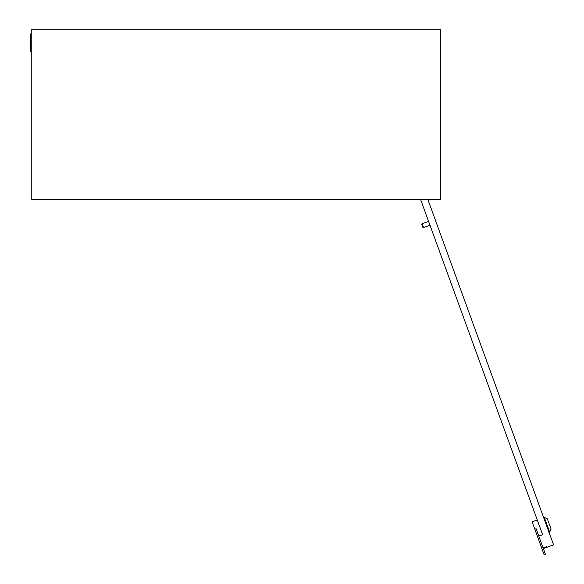<?xml version="1.0" encoding="UTF-8"?>
<svg xmlns="http://www.w3.org/2000/svg" width="584" height="584" viewBox="0 0 584 584"><rect width="100%" height="100%" fill="white"/><g stroke="black" fill="none" stroke-linecap="round" stroke-linejoin="round"><path stroke-width="0.88" d="M31.791 29.2L31.791 199.494L440.497 199.494L440.497 29.2L31.791 29.2M31.791 51.677L30.434 51.677L30.434 33.967L31.791 33.967M538.784 536.09L542.624 534.696L538.784 536.09M534.827 529.199L536.105 528.732L545.427 554.333L544.142 554.8L532.148 521.833L537.265 519.972L429.985 225.212L423.582 227.541L422.706 227.132L421.779 224.577L422.181 223.701L423.582 227.541M549.026 532.367L549.668 532.134L544.31 517.409L543.668 517.643L544.31 517.409L547.361 518.833L551.092 529.075L549.668 532.134L549.026 532.367M532.148 521.833L537.265 519.972M422.181 223.701L428.583 221.373L420.619 199.494L542.624 534.696M427.868 199.494L553.566 544.843L543.967 548.339L543.733 547.697L546.931 546.536"/></g></svg>
